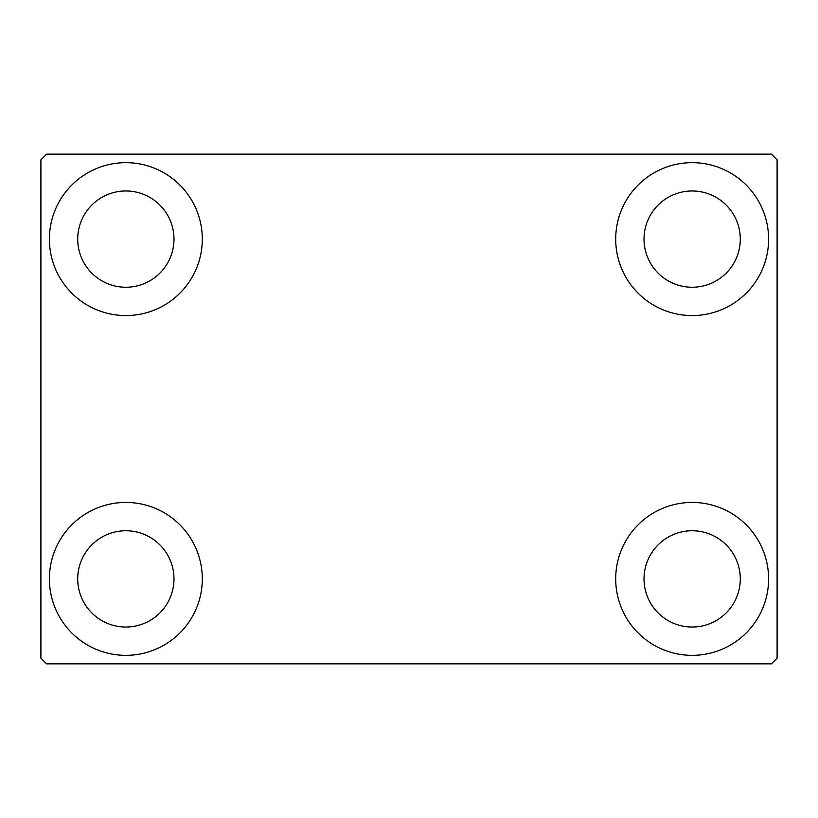 <?xml version="1.0" encoding="UTF-8"?>
<svg xmlns="http://www.w3.org/2000/svg" width="818" height="818" viewBox="0 0 818 818"><rect width="100%" height="100%" fill="white"/><g stroke="black" fill="none" stroke-linecap="round" stroke-linejoin="round"><path stroke-width="1.23" d="M49.397 578.888A76.452 76.452 0 0 1 125.849 502.436A76.452 76.452 0 0 1 202.302 578.888A76.452 76.452 0 0 1 125.849 655.341A76.452 76.452 0 0 1 49.397 578.888M615.698 239.112A76.452 76.452 0 0 1 692.151 162.659A76.452 76.452 0 0 1 768.603 239.112A76.452 76.452 0 0 1 692.151 315.564A76.452 76.452 0 0 1 615.698 239.112M615.698 578.888A76.452 76.452 0 0 1 692.151 502.436A76.452 76.452 0 0 1 768.603 578.888A76.452 76.452 0 0 1 692.151 655.341A76.452 76.452 0 0 1 615.698 578.888M49.397 239.112A76.452 76.452 0 0 1 125.849 162.659A76.452 76.452 0 0 1 202.302 239.112A76.452 76.452 0 0 1 125.849 315.564A76.452 76.452 0 0 1 49.397 239.112M77.71 239.112A48.139 48.139 0 0 1 125.849 190.972A48.139 48.139 0 0 1 173.978 239.112A48.139 48.139 0 0 1 125.849 287.241A48.139 48.139 0 0 1 77.71 239.112M644.022 578.888A48.139 48.139 0 0 1 692.151 530.759A48.139 48.139 0 0 1 740.29 578.888A48.139 48.139 0 0 1 692.151 627.028A48.139 48.139 0 0 1 644.022 578.888M644.022 239.112A48.139 48.139 0 0 1 692.151 190.972A48.139 48.139 0 0 1 740.29 239.112A48.139 48.139 0 0 1 692.151 287.241A48.139 48.139 0 0 1 644.022 239.112M77.71 578.888A48.139 48.139 0 0 1 125.849 530.759A48.139 48.139 0 0 1 173.978 578.888A48.139 48.139 0 0 1 125.849 627.028A48.139 48.139 0 0 1 77.71 578.888M771.435 154.162L46.565 154.162L40.9 159.827L40.9 658.173L46.565 663.838L771.435 663.838L777.1 658.173L777.1 159.827L771.435 154.162"/></g></svg>
